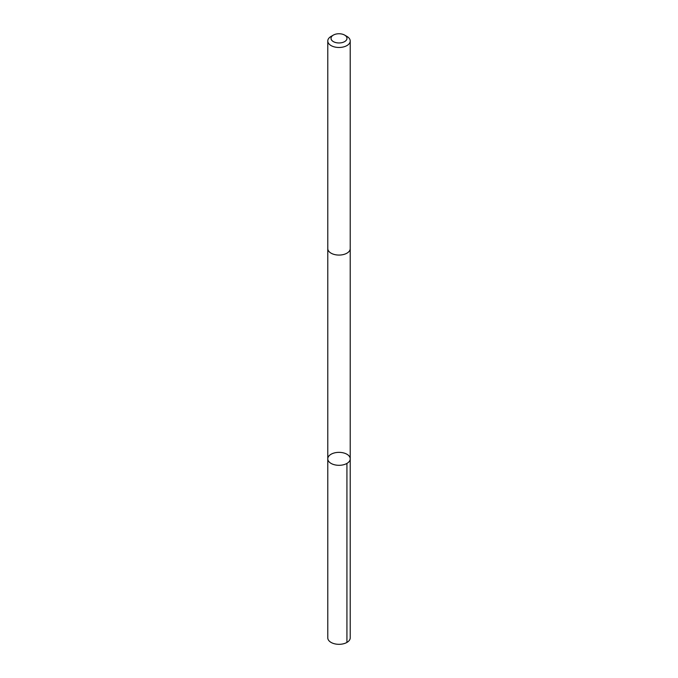 <?xml version="1.0" encoding="UTF-8"?>
<svg xmlns="http://www.w3.org/2000/svg" width="678" height="678" viewBox="0 0 678 678"><rect width="100%" height="100%" fill="white"/><g stroke="black" fill="none" stroke-linecap="round" stroke-linejoin="round"><path stroke-width="1.02" d="M341.89 465.091A11.221 6.475 180 0 1 327.779 458.828A11.221 6.475 180 0 1 339 452.353A11.221 6.475 180 0 1 350.221 458.828A11.221 6.475 180 0 1 341.89 465.091A11.221 6.475 180 0 1 327.779 458.828L327.779 637.837A11.221 6.483 0 0 0 341.89 644.1A11.221 6.483 0 0 0 350.221 637.837L350.221 458.828A11.221 6.475 180 0 1 341.89 465.091M333.356 35.095L331.067 36.417A11.221 6.483 0 0 0 327.779 41.002L327.779 248.589A11.221 6.483 0 0 0 339 255.072A11.221 6.483 0 0 0 350.221 248.589L350.221 41.002A11.221 6.483 0 0 0 346.933 36.417L344.644 35.095A7.983 4.61 0 0 0 336.941 33.9A7.983 4.61 0 0 0 333.356 35.095A7.983 4.61 0 0 0 333.356 41.612A7.983 4.61 0 0 0 344.644 41.612A7.983 4.61 0 0 0 344.644 35.095M327.779 41.002A11.221 6.483 0 0 0 339 47.477A11.221 6.483 0 0 0 350.221 41.002M346.933 463.413L346.933 642.422M327.779 248.809L327.779 458.828M350.221 248.809L350.221 458.828"/></g></svg>
